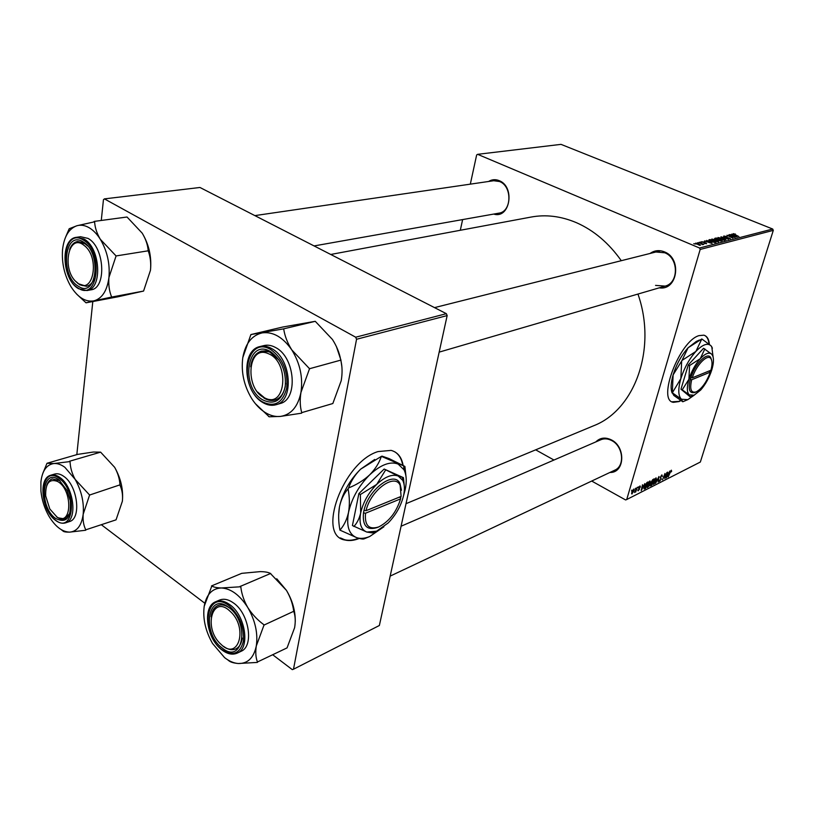 <?xml version="1.0" encoding="UTF-8"?>
<svg xmlns="http://www.w3.org/2000/svg" width="814" height="814" viewBox="0 0 814 814"><rect width="100%" height="100%" fill="white"/><g stroke="black" fill="none" stroke-linecap="round" stroke-linejoin="round"><path stroke-width="1.22" d="M403.134 465.506C401.709 457.254 397.71 452.218 391.127 450.386L378.022 451.577C343.152 461.945 316.137 536.009 345.116 540.038C349.318 541.056 354.049 540.527 359.3 538.451M340.394 537.912L344.709 539.763C348.84 540.771 353.5 540.272 358.659 538.278M709.37 344.261C708.882 339.092 707.03 336.06 703.825 335.175L698.961 335.633C679.405 341.086 656.888 400.692 673.432 402.33L679.08 401.567L681.003 400.59M672.069 401.801L678.734 401.394L680.697 400.396M595.828 441.9C600.101 437.657 605.27 436.976 611.334 439.865C626.058 446.825 624.776 473.117 609.889 472.466M390.171 576.109L614.885 470.116C625.223 465.873 623.076 445.98 611.64 440.537C607.824 438.583 604.181 438.339 600.722 439.784M488.593 181.481C491.921 179.406 495.451 179.131 499.186 180.657C515.476 186.772 509.971 219.322 493.742 214.072M314.082 245.93L498.941 213.146C511.792 211.681 512.403 186.223 499.582 181.532L493.742 180.728M650.071 253.459C654.476 250.346 659.289 249.817 664.499 251.892C682.346 258.577 677.441 290.964 659.269 287.83M655.545 285.388L665.16 286.111C678.947 282.865 678.734 257.967 664.773 252.778L655.84 252.004M330.738 254.467L530.799 217.114C545.777 214.275 561.019 216.148 576.516 222.721C593.905 230.403 608.821 243.06 621.286 260.694M638.278 486.853L637.922 487.79L638.278 486.853M635.602 488.197L635.246 489.143L635.602 488.197M649.959 480.921L650.437 482.946L649.114 485.917L647.313 487.494L647.262 485.317L649.959 480.921M644.83 483.567L641.188 490.659L642.511 484.727L642.531 486.162L643.864 485.49L644.83 483.567M652.808 479.568L654.283 478.825L651.811 485.266L650.355 485.897L651.169 482.01L652.808 479.568M658.974 476.475L658.16 482.041L658.882 477.248L655.535 483.384L658.974 476.475M671.692 471.143L671.102 471.978L671.143 470.899L670.309 472.273L668.202 476.953L669.993 472.303L671.377 470.177L671.357 470.97M666.9 472.486L664.824 478.663L664.967 474.236L662.525 479.833L664.977 473.453L664.835 477.879L666.9 472.486M700.182 249.46L626.719 499.531L700.345 462.037L773.3 230.362L700.182 249.46L699.541 248.005L772.7 229.029L773.3 230.362M669.841 471.011L666.29 477.92L667.643 472.12L667.633 473.524L668.894 472.883L669.841 471.011M661.935 474.918L662.433 476.414L661.701 475.641L660.653 477.024L661.273 479.171L659.36 481.389L659.299 479.934L660.001 480.575L660.887 479.395L660.256 477.279L661.935 474.918M656.094 477.849L656.552 479.863L655.239 482.814L653.459 484.371L653.418 482.214L656.094 477.849M640.516 486.965L640.069 487.332L639.845 486.487L639.112 487.433L639.621 489L638.013 490.791L637.911 489.784L638.593 490.13L639.194 489.306L638.705 487.688L640.028 485.907L640.191 486.792M647.018 482.468L648.117 481.919L645.644 488.4L644.159 489.021L644.169 487.006L647.018 482.468M633.831 489.021L634.238 490.354L631.796 493.956L631.745 492.46L633.831 489.021M637.138 487.433L635.724 491.992L635.703 491.208L634.533 492.531L637.138 487.433M631.898 490.059L631.542 490.995L631.898 490.059M535.673 449.837L553.968 460.032M591.697 481.054L625.6 499.949L626.719 499.531M772.7 229.029L561.019 144.363L477.635 154.324L476.648 154.965L470.319 184.147M462.627 219.587L460.307 230.27M700.193 242.043L701.454 242.358L700.193 242.043M697.506 242.725L698.768 243.04L697.506 242.725M711.812 239.051L715.923 239.906L718.538 241.768L714 241.056L711.812 239.051L711.629 239.662M706.776 240.384L712.057 243.478L704.446 240.975L708.109 241.249L706.776 240.384M714.763 238.36L716.249 237.993L722.181 240.863L718.62 240.71L714.631 238.828M720.939 236.803L728.51 239.235L722.059 237.139L725.885 239.906L720.939 236.803M735.398 234.035L733.882 234.005L738.878 236.559L734.187 234.595L733.251 233.638L735.327 234.259M728.876 234.798L735.144 237.525L728.204 235.622L732.854 238.115L726.953 235.287L733.882 237.179L728.876 234.798M477.635 154.324L699.541 248.005M731.817 234.056L737.046 237.027L729.629 234.605L733.149 234.89L731.817 234.056M723.809 236.019L727.126 236.65L724.541 236.345L724.898 236.976L730.524 238.695L727.278 238.339L729.476 238.533L729.171 237.983L724.582 237.098L723.809 236.019L723.646 236.579M717.958 237.505L722.038 238.349L724.653 240.201L720.156 239.479L717.958 237.505L717.775 238.095M704.415 242.012L702.645 242.267L706.053 242.928L706.593 243.722L704.232 243.335L705.758 243.081L701.546 241.717L704.385 242.104M708.963 239.825L710.073 239.55L716.025 242.45L711.09 241.9L708.963 239.825L708.74 240.578M695.614 243.142L698.483 243.712L700.569 245.187L695.471 243.63M699.043 242.338L703.795 244.373L702.502 244.037L703.021 244.607L702.492 244.648L699.043 242.338M693.782 243.661L695.054 243.986L693.782 243.661M356.552 339.265L293.488 669.23L379.365 625.498L447.161 315.578L356.552 339.265L355.687 337.21L446.357 313.685L447.161 315.578M101.485 524.837L204.802 603.235M272.822 654.853L292.297 669.637L293.488 669.23M446.357 313.685L199.949 187.474L104.416 198.881L103.449 199.705L101.272 220.462M92.806 301.536L76.821 454.629M104.416 198.881L355.687 337.21M637.952 294.058C657.183 348.636 634.828 409.88 593.782 425.702L592.734 426.139M732.976 235.429L733.149 234.89M735.134 236.162L733.699 235.246L732.692 235.511L735.134 236.162M724.216 240.395L724.44 239.672M723.636 239.54L718.508 237.922L720.604 239.418L723.585 240.049L723.636 239.54M716.086 238.543L716.249 237.993M721.102 240.629L718.274 240.049L721.102 240.629L720.939 241.168M718.548 239.397L716.554 238.421L715.414 238.777L718.548 239.397L718.375 239.977M707.946 241.809L708.109 241.249M710.103 242.572L708.668 241.626L707.6 241.9L710.103 242.572M709.91 240.099L710.073 239.55M714.936 242.216L710.378 239.988L709.381 240.344L711.517 241.819L714.936 242.216L714.773 242.755M718.111 241.972L718.324 241.249M717.521 241.117L712.362 239.479L714.458 240.985L717.521 241.117M699.714 245.075L696.092 243.467L699.633 245.36M702.34 244.566L702.502 244.037M667.439 475.732L668.477 473.697L667.47 474.206L666.768 477.116L667.439 475.732M667.907 473.382L668.477 473.697M659.116 480.932L659.778 481.288M653.154 483.903L653.866 484.289M655.077 482.499L656.125 478.52L653.784 482.081L653.825 483.628L655.077 482.499M651.231 484.951L651.811 485.266M651.709 484.717L652.482 482.702L650.691 484.554L650.701 485.164L651.709 484.717M651.902 482.387L652.482 482.702M652.767 481.949L653.601 479.772L651.546 481.837L651.566 482.468L652.767 481.949M653.021 479.456L653.601 479.772M638.756 488.532L639.621 489M637.81 490.374L638.41 490.71M642.368 488.42L643.436 486.314L642.368 486.853L641.686 489.835L642.368 488.42M642.856 485.999L643.436 486.314M645.064 488.085L645.644 488.4M645.543 487.84L647.435 482.875L644.546 486.853L644.515 488.268L645.543 487.84M646.855 482.56L647.435 482.875M647.008 487.006L647.73 487.403M648.951 485.602L649.999 481.603L647.629 485.195L647.679 486.741L648.951 485.602M631.572 493.579L632.122 493.884M632.305 493.315L633.831 489.56L632.152 492.256L632.305 493.315M709.004 343.956C708.577 339.591 707.132 336.752 704.69 335.46M402.737 465.293C401.699 459.055 399.094 454.599 394.922 451.902M94.353 221.388L127.025 217.012L142.206 233.16C145.696 238.929 147.67 244.668 148.158 250.366L148.362 251.261C150.437 257.061 151.139 263.4 150.478 270.268L143.569 291.066L118.061 296.774L86.03 302.818L93.885 300.875C85.511 302.218 77.869 297.476 70.96 286.67C64.418 275.346 61.61 263.034 62.546 249.715C64.041 236.66 68.814 228.673 76.872 225.753C80.759 224.644 84.809 225.275 89.001 227.635C93.193 230.077 96.978 233.974 100.336 239.306C96.825 233.343 94.912 227.503 94.617 221.805L76.872 225.753L69.21 228.734L65.792 236.671M94.617 221.805L94.048 221.479M82.855 241.727C102.025 251.913 96.968 299.125 78.429 286.294C59.931 276.129 64.164 229.904 82.855 241.727M79.741 284.798L86.467 286.294C89.794 285.612 92.338 283.14 94.098 278.897C92.338 283.14 89.794 285.612 86.467 286.294L78.154 283.669L75.844 281.42L79.741 284.798M87.77 246.052L83.923 242.877L77.686 241.483C74.084 242.134 71.398 244.78 69.617 249.42C71.398 244.78 74.084 242.134 77.686 241.483L85.541 243.976L87.77 246.052M87.922 238.37L80.566 236.721L76.485 237.312L83.842 238.96C100.509 247.375 102.808 289.112 86.915 290.547L90.954 289.825C106.848 288.38 104.589 246.754 87.922 238.37M115.7 255.545L100.336 239.306C107.224 251.027 110.094 263.756 108.944 277.493L115.903 256.461M148.413 250.773L115.954 255.962M111.477 296.611C109.208 290.924 108.364 284.554 108.944 277.493C107.122 290.751 102.106 298.555 93.885 300.875L111.111 297.171M143.569 291.066L111.426 297.1M76.699 294.149L86.03 302.818M142.206 233.16C149.003 244.526 151.76 256.888 150.478 270.268M85.775 302.411L86.325 302.747M69.505 228.642L69.159 229.222M84.107 245.421C68.05 232.021 61.182 270.818 77.198 282.651C93.02 296.723 100.651 257.468 84.107 245.421M57.54 481.45C49.298 478.429 45.34 483.241 45.686 495.899L49.786 508.954L56.98 517.022C72.181 527.106 72.975 489.438 57.54 481.45M58.079 517.836L56.604 516.819C59.534 519.047 62.302 519.759 64.886 518.935L58.079 517.836M46.713 485.602C47.823 482 49.674 479.761 52.279 478.886L59.941 480.718L52.279 478.886C49.674 479.761 47.823 482 46.713 485.602M70.035 513.064L64.886 518.935L70.035 513.064M61.213 529.629L62.953 530.993C63.634 531.817 65.863 532.193 69.658 532.132C62.057 531.898 55.087 526.465 48.738 515.832L48.738 515.832C44.414 508.109 41.809 499.827 40.924 490.995L40.893 482.03C42.186 470.868 46.5 464.702 53.805 463.542C57.336 463.247 61.019 464.489 64.835 467.277L75.183 479.405C71.968 473.534 70.258 467.592 70.065 461.569L53.805 463.542L46.998 463.278L42.735 473.565M70.065 461.569L69.546 461.192M59.168 480.107L67.084 490.537L70.279 500.681C71.367 518.06 66.402 523.931 55.372 518.294C38.492 506.237 42.135 466.534 59.168 480.107M69.373 521.591L69.495 521.55C81.604 518.66 77.625 485.663 63.909 476.465C60.582 474.043 57.468 473.249 54.548 474.094L50.844 475.203M46.998 463.278L77.656 454.385L93.305 452.035L100.61 452.146L69.821 461.162M100.61 452.146L114.652 467.317C117.847 473.005 119.617 478.846 119.984 484.849L89.601 495.034L75.183 479.405C81.492 490.811 84.157 502.421 83.191 514.224L89.601 495.034M120.218 485.246L120.167 485.663C122.192 490.181 122.934 495.37 122.375 501.231L116.056 519.841L85.765 529.822C83.577 525.437 82.713 520.227 83.191 514.224C81.624 525.508 77.116 531.481 69.658 532.132L85.724 530.24M114.652 467.317C120.889 478.398 123.453 489.702 122.375 501.231M89.56 495.461L89.367 494.627M265.171 398.127C286.182 408.872 289.825 361.64 268.284 353.652C247.242 343.946 244.342 389.967 265.171 398.127M269.566 351.852L279.304 360.287L270.909 352.482L265.73 350.824L261.447 351.109L269.566 351.852M285.612 383.201C284.717 392.236 281.227 397.853 275.142 400.04L266.229 399.257L257.621 392.033L264.194 398.178C267.938 400.437 271.591 401.058 275.142 400.04C281.227 397.853 284.717 392.236 285.612 383.201M250.671 366.829C251.831 358.282 255.423 353.042 261.447 351.109C255.423 353.042 251.831 358.282 250.671 366.829M250.885 334.564L282.753 327.024L315.262 321.316L332.448 339.479C336.67 346.113 339.407 352.818 340.659 359.605L340.974 360.073L309.534 368.722L291.788 349.898C287.495 343.009 284.829 336.162 283.771 329.365L283.465 328.887L250.885 334.564L242.796 357.631C245.329 343.569 251.831 335.317 262.301 332.865C273.117 331.522 282.936 337.2 291.788 349.898C300.071 363.38 303.123 377.564 300.946 392.45L309.534 368.722M255.352 403.652L269.18 416.788L280.423 416.422C275.346 416.931 270.258 415.618 265.15 412.474C260.063 409.259 255.596 404.65 251.76 398.667C243.946 385.704 240.954 372.029 242.796 357.631M262.8 399.908C239.601 387.006 247.273 337.077 270.696 351.75C281.644 359.91 286.477 371.703 285.195 387.128C281.471 400.936 274.013 405.199 262.8 399.908M279.823 403.622L280.067 403.551C298.27 399.562 295.299 357.631 275.865 347.69C271.734 345.339 267.735 344.648 263.848 345.604L260.093 346.53M340.974 360.073L340.873 360.602C342.338 366.605 342.46 373.3 341.219 380.687L332.834 403.53L301.729 412.637C300.051 406.786 299.786 400.061 300.946 392.45C297.944 406.746 291.097 414.733 280.423 416.422L301.638 413.166M268.498 416.361L269.18 416.788M315.262 321.316L283.465 328.887M336.375 346.469L340.842 359.869M340.924 360.307L341.809 366.361M283.771 329.365L283.069 328.958M251.272 334.493L250.804 335.083M301.231 413.207L301.729 412.637M309.432 369.261L309.218 368.233M220.848 644.169C238.461 662.047 248.606 627.441 230.077 611.253C212.169 593.955 202.951 628.357 220.848 644.169M242.246 638.074C241.524 643.457 239.438 647.049 235.979 648.839C232.173 650.528 228.001 649.684 223.474 646.296C228.001 649.684 232.173 650.528 235.979 648.839C239.438 647.049 241.524 643.457 242.246 638.074M211.121 616.768C211.813 611.141 214.001 607.437 217.674 605.657C221.306 604.141 225.305 604.965 229.67 608.119C225.305 604.965 221.306 604.141 217.674 605.657C214.001 607.437 211.813 611.141 211.121 616.768M276.74 578.764L286.457 590.374C290.262 596.876 292.664 603.662 293.651 610.744L293.935 611.202L264.011 625.071L263.726 624.603C257.366 619.902 252.055 614.214 247.802 607.559C243.946 600.824 241.605 593.884 240.791 586.762L221.418 587.973C216.636 587.83 213.451 587.148 211.854 585.927L204.202 606.308C206.369 594.495 212.108 588.38 221.418 587.973C231.044 588.583 239.835 595.105 247.802 607.559C255.27 620.583 258.099 633.384 256.298 645.96L264.011 625.071M211.508 585.927L241.727 573.341L260.266 571.621C265.069 571.693 268.437 572.303 270.36 573.432L286.457 590.374C292.47 600.467 295.411 610.887 295.258 621.631M228.174 660.195L228.49 660.429C230.118 662.036 233.374 663.064 238.248 663.512C233.72 663.145 229.172 661.192 224.593 657.631L212.525 643.467C205.443 630.931 202.666 618.538 204.202 606.308M222.13 647.954C201.323 632.966 207.794 590.832 228.775 607.417C250.376 622.629 242.898 665.465 222.13 647.954M240.903 651.393L241.107 651.292C254.11 646.204 249.145 613.634 233.618 603.052C228.449 599.338 223.718 598.361 219.404 600.142L215.822 601.678M293.935 611.202L293.844 611.64C295.39 616.137 295.645 621.479 294.617 627.686L287.057 647.883L257.458 661.986C255.728 657.651 255.342 652.309 256.298 645.96C253.754 657.885 247.731 663.736 238.248 663.512L257.377 662.423M227.9 659.991L228.49 660.429M270.716 573.443L240.506 586.304M240.791 586.762L240.15 586.294M263.929 625.518L263.726 624.603M711.517 359.869L710.754 357.712C707.641 351.302 695.166 363.624 690.832 377.625L690.241 379.538L691.686 379.751L710.327 372.12L710.266 370.512M691.686 379.751C689.529 389.245 691.025 393.294 696.163 391.89C701.841 388.746 706.562 382.163 710.327 372.12M690.252 379.528C687.962 389.591 689.539 393.874 694.993 392.399L695.085 392.348M712.81 356.003L711.711 354.202L703.561 348.29L688.278 364.947L680.972 389.214L690.201 396.856L689.275 394.861L694.098 395.207L700.701 390.008C705.555 384.412 709.238 377.716 711.772 369.932C713.807 363.115 714 358.15 712.352 355.046L711.711 354.202C709.106 351.933 705.3 353.408 700.305 358.638L689.539 365.557L688.278 364.947M704.832 348.88L700.305 358.638C695.298 364.336 691.503 371.204 688.939 379.232L682.224 389.835L680.972 389.214M689.539 365.557L688.939 379.232C686.701 387.108 686.812 392.317 689.275 394.861L682.224 389.835M713.095 356.898L711.792 346.835L710.958 345.736C707.519 342.674 702.492 344.576 695.868 351.445C689.234 358.954 684.228 368.02 680.85 378.642C677.93 389.041 678.123 395.909 681.44 399.226L687.82 399.643L694.25 395.146M712.413 348.148L710.958 345.736L701.821 338.96L695.868 351.445L682.02 360.399L688.095 347.782L701.821 338.96M672.323 392.358L673.117 374.888L681.674 361.009L680.85 378.642L672.333 392.816L681.44 399.226L682.793 401.76L673.829 395.451L672.333 392.816M687.82 399.643L682.936 401.699M682.02 360.399L681.674 361.009M672.12 393.009C670.502 388.899 670.828 382.865 673.117 374.888C676.454 364.285 681.45 355.25 688.095 347.782L696.275 341.463L699.389 340.038M692.266 377.838C696.387 364.601 708.17 352.971 711.11 359.015C712.382 361.365 712.311 365.11 710.907 370.248L692.266 377.838L690.832 377.625M709.004 371.031L709.961 371.489M401.475 490.303L400 483.587C394.414 470.197 368.528 489 364 510.419L363.451 512.942L365.547 513.207L400.59 498.87L400.793 496.55M365.547 513.207C364.458 525.468 368.864 530.036 378.764 526.912C389.133 521.54 396.408 512.189 400.59 498.87M363.482 512.932C362.322 525.936 366.982 530.779 377.462 527.472L377.727 527.36M404.344 486.538L403.439 477.655L398.229 476.048L384.157 469.037L358.872 493.599L352.421 525.549L366.809 532.061L372.456 532.916M403.439 477.655L384.157 469.037M385.643 469.943L376.689 484.411L360.358 494.536L358.872 493.599M360.358 494.536L360.683 512.922C359.381 518.487 357.112 523.015 353.876 526.505M403.591 495.512L405.179 489.702C406.908 481.491 406.522 474.847 403.988 469.78L398.148 464.082C390.242 461.07 380.749 464.662 369.668 474.857C358.75 485.897 351.689 498.453 348.494 512.535C346.184 526.19 348.962 534.584 356.827 537.708C360.561 538.899 364.855 538.492 369.729 536.497L383.893 526.79M382.01 456.125L389.133 458.618L404.894 466.412L381.369 456.359C379.192 462.942 375.295 469.098 369.668 474.857C363.746 480.311 356.715 484.676 348.575 487.952C350.946 481.145 354.945 474.898 360.582 469.2L381.369 456.359M339.926 530.118C338.39 521.866 338.248 514.061 339.489 506.695C341.097 499.531 343.966 493.569 348.097 488.807C349.644 497.222 349.776 505.128 348.494 512.535C346.845 519.719 343.996 525.579 339.926 530.118L356.827 537.708C360.846 538.99 363.329 539.346 364.285 538.776L364.479 538.695M406.145 477.899L404.894 466.412M348.575 487.952L348.097 488.807M338.644 514.906L339.489 506.695C342.633 492.653 349.664 480.158 360.582 469.2L374.715 459.442M388.186 522.964C396.011 514.824 401.149 505.647 403.612 495.441C404.924 489.194 404.629 484.157 402.706 480.341L398.229 476.048C392.216 473.86 385.042 476.648 376.689 484.411C368.467 492.785 363.136 502.289 360.683 512.922C358.882 523.249 360.917 529.629 366.809 532.061L376.597 531.166L388.186 522.964M366.056 510.693C370.401 490.425 394.841 472.659 400.142 485.307L401.119 496.418L366.056 510.693L364 510.419M399.389 497.12L400.519 497.822M650.162 485.368L650.864 485.744M651.047 482.58L651.861 483.017M638.705 487.688L639.234 487.973M643.894 488.42L644.719 488.868M83.038 239.865C62.81 227.106 58.252 277.106 78.246 288.105C98.311 302.035 103.816 250.895 83.038 239.865M55.291 520.166C41.748 510.358 38.065 478.225 50.722 475.244C53.632 474.389 56.746 475.193 60.073 477.625C73.789 486.853 77.798 519.932 65.7 522.822L69.495 521.55M59.33 478.51C40.883 463.858 36.976 506.807 55.22 519.851C73.525 535.429 78.236 491.707 59.33 478.51M262.586 402.381C243.325 391.585 240.924 350.315 259.859 346.591C263.736 345.635 267.745 346.337 271.876 348.697C291.331 358.669 294.332 400.732 276.129 404.711C271.886 405.942 267.521 405.199 263.044 402.482M262.484 401.851C274.613 407.6 282.692 403.001 286.732 388.044C288.125 371.337 282.885 358.567 271.031 349.735C245.665 333.913 237.413 387.902 262.484 401.851M221.896 649.918C206.542 638.715 202.055 606.817 215.629 601.76C219.933 599.989 224.674 600.966 229.843 604.7C245.38 615.333 250.376 647.985 237.373 653.062C232.641 655.158 227.544 654.151 222.059 650.04M221.866 649.592C232.712 656.542 239.876 653.846 243.345 641.513C244.434 627.248 239.672 615.313 229.06 605.718C206.339 587.81 199.379 633.394 221.866 649.592M593.782 425.702L406.013 503.683M718.508 237.922L718.324 238.543M709.381 240.344L709.208 240.934M712.362 239.479L712.169 240.11M696.092 243.467L695.939 244.007M662.036 475.559L661.456 475.254M653.723 483.567L653.174 483.272M656.125 478.52L655.585 478.235M647.578 486.68L647.018 486.375M649.999 481.603L649.45 481.308M76.485 237.312C59.941 238.726 61.895 279.406 78.398 288.614M78.602 288.736L86.915 290.547M497.771 180.138L254.874 215.608M55.464 520.299C59.035 523.005 62.444 523.84 65.7 522.822M439.173 352.126L665.16 286.111M434.523 307.621L660.683 250.793M280.067 403.551L276.129 404.711C271.774 405.972 267.318 405.23 262.769 402.503M600.874 439.723L401.078 526.231M237.373 653.062L241.107 651.292M696.163 391.89L694.993 392.399M694.098 395.207L690.231 396.845M711.11 359.015L710.754 357.712M378.764 526.912L377.462 527.472M369.729 536.497L364.285 538.776M403.988 469.78L403.693 466.229M376.597 531.166L372.385 532.946M402.706 480.341L402.482 477.584M400.142 485.307L400 483.587"/></g></svg>
